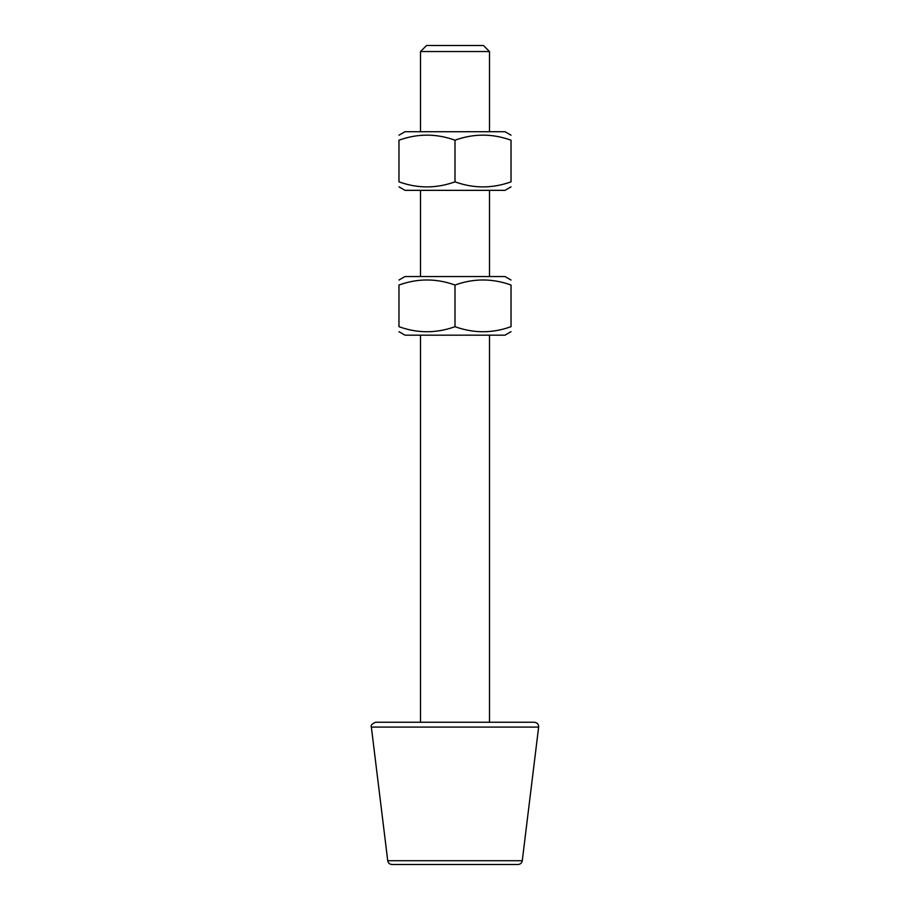 <?xml version="1.0" encoding="UTF-8"?>
<svg xmlns="http://www.w3.org/2000/svg" width="910" height="910" viewBox="0 0 910 910"><rect width="100%" height="100%" fill="white"/><g stroke="black" fill="none" stroke-linecap="round" stroke-linejoin="round"><path stroke-width="1.36" d="M538.64 727.09C538.652 724.201 537.218 722.586 534.352 722.256L375.648 722.256C371.94 723.814 370.518 725.429 371.36 727.09L538.64 727.09L522.272 860.712L387.728 860.712L371.36 727.09M387.728 860.712C388.172 863.033 389.605 864.295 392.005 864.5L517.995 864.5C520.395 864.295 521.828 863.033 522.272 860.712M420.511 51.54L489.489 51.54L483.449 45.5L426.551 45.5L420.511 51.54L420.511 131.711M420.511 190.338L420.511 276.549M420.511 335.164L420.511 722.256M511.033 186.846L505.004 190.338L404.995 190.338L398.967 186.846M398.967 135.192L404.995 131.711L505.004 131.711L511.033 135.192M398.967 181.841C398.967 188.586 398.967 188.586 398.967 181.841C398.967 188.586 398.967 188.586 398.967 181.841C417.644 188.586 436.322 188.586 455 181.841C473.678 188.586 492.355 188.586 511.033 181.841C511.033 188.586 511.033 188.586 511.033 181.841C511.033 188.586 511.033 188.586 511.033 181.841L511.033 140.197C492.355 133.451 473.678 133.451 455 140.197C436.322 133.451 417.644 133.451 398.967 140.197C398.967 133.451 398.967 133.451 398.967 140.197C398.967 133.451 398.967 133.451 398.967 140.197L398.967 181.841M511.033 140.197C511.033 133.451 511.033 133.451 511.033 140.197C511.033 133.451 511.033 133.451 511.033 140.197M455 181.841L455 140.197M511.033 331.684L505.004 335.164L404.995 335.164L398.967 331.684M398.967 280.03L404.995 276.549L505.004 276.549L511.033 280.03M398.967 326.679C398.967 333.424 398.967 333.424 398.967 326.679C398.967 333.424 398.967 333.424 398.967 326.679C417.644 333.424 436.322 333.424 455 326.679C473.678 333.424 492.355 333.424 511.033 326.679C511.033 333.424 511.033 333.424 511.033 326.679C511.033 333.424 511.033 333.424 511.033 326.679L511.033 285.035C492.355 278.289 473.678 278.289 455 285.035C436.322 278.289 417.644 278.289 398.967 285.035C398.967 278.289 398.967 278.289 398.967 285.035C398.967 278.289 398.967 278.289 398.967 285.035L398.967 326.679M511.033 285.035C511.033 278.289 511.033 278.289 511.033 285.035C511.033 278.289 511.033 278.289 511.033 285.035M455 326.679L455 285.035M489.489 722.256L489.489 335.164M489.489 276.549L489.489 190.338M489.489 131.711L489.489 51.54"/></g></svg>
